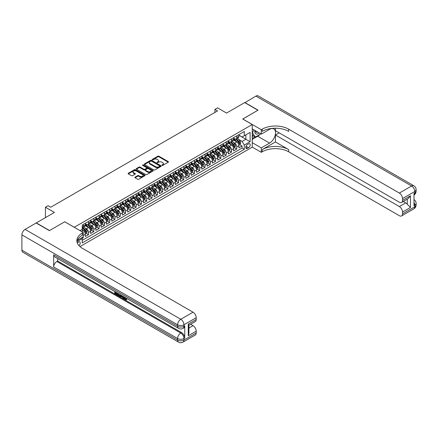 <?xml version="1.0" encoding="UTF-8"?>
<svg xmlns="http://www.w3.org/2000/svg" width="438" height="438" viewBox="0 0 438 438"><rect width="100%" height="100%" fill="white"/><g stroke="black" fill="none" stroke-linecap="round" stroke-linejoin="round"><path stroke-width="0.66" d="M162.011 165.383A0.515 0.296 0 0 0 162.739 165.383L168.263 162.191A0.734 0.427 0 0 0 168.477 161.89A0.734 0.427 0 0 0 168.263 161.595L158.906 156.191A0.734 0.427 0 0 0 157.866 156.191L152.342 159.377A0.515 0.296 0 0 0 153.07 159.799L153.787 159.388A2.354 1.358 0 0 1 157.111 159.388L157.894 159.837A2.354 1.358 0 0 1 158.583 160.795A2.354 1.358 0 0 1 157.894 161.759L157.176 162.169A0.515 0.296 0 0 0 157.904 162.591L158.622 162.18A2.354 1.358 0 0 1 161.945 162.18L162.728 162.629A2.354 1.358 0 0 1 163.412 163.588A2.354 1.358 0 0 1 162.728 164.551L162.011 164.962A0.515 0.296 0 0 0 162.011 165.383L162.011 164.962M78.955 245.603A2.398 1.385 120 0 0 80.17 243.523A2.398 1.385 120 0 0 79.738 241.875A2.398 1.385 120 0 0 78.539 241.99A2.398 1.385 120 0 0 77.384 243.178M135.046 177.138A0.734 0.427 0 0 0 134.833 177.439A0.734 0.427 0 0 0 135.046 177.74L137.669 179.251A0.734 0.427 0 0 0 138.709 179.251L144.847 175.715A0.734 0.427 0 0 0 145.06 175.414A0.734 0.427 0 0 0 144.847 175.112L135.49 169.709A0.734 0.427 0 0 0 134.45 169.709L128.318 173.251A0.734 0.427 0 0 0 128.099 173.552A0.734 0.427 0 0 0 128.318 173.853L131.488 175.682A0.734 0.427 0 0 0 132.528 175.682L135.15 174.165A0.734 0.427 0 0 0 135.364 173.87A0.734 0.427 0 0 0 135.15 173.568L133.579 172.66A1.966 1.133 0 0 1 133.004 171.855A1.966 1.133 0 0 1 134.214 170.809A1.966 1.133 0 0 1 136.36 171.055L142.52 174.609A1.966 1.133 0 0 1 143.095 175.414A1.966 1.133 0 0 1 141.879 176.459A1.966 1.133 0 0 1 139.738 176.213L138.709 175.622A0.734 0.427 0 0 0 137.669 175.622L135.046 177.138L135.046 177.74M64.769 221.814L74.301 227.256L252.233 124.523L242.701 119.021L257.927 110.234L244.689 102.591L226.55 113.059L217.549 107.863L214.899 109.391L217.549 110.918L50.737 207.229L48.087 205.701L45.437 207.229L45.437 217.626M64.769 221.754L49.543 230.541L36.305 222.898L54.443 212.425L45.437 207.229M153.837 169.922A0.734 0.427 0 0 0 154.877 169.922L161.009 166.38A0.734 0.427 0 0 0 161.228 166.079A0.734 0.427 0 0 0 161.009 165.778L151.652 160.379A0.734 0.427 0 0 0 150.612 160.379L144.48 163.916A0.734 0.427 0 0 0 144.266 164.217A0.734 0.427 0 0 0 144.48 164.518L153.837 169.922M142.892 165.493A0.515 0.296 0 0 1 143.418 165.564L152.917 171.05L146.796 174.587A0.734 0.427 0 0 1 145.755 174.587L136.399 169.183L139.021 167.683L139.021 167.07L136.399 168.586A0.734 0.427 0 0 0 136.185 168.887A0.734 0.427 0 0 0 136.399 169.183L136.399 168.586M139.021 167.683A0.734 0.427 0 0 1 140.061 167.683L140.061 167.07A0.734 0.427 0 0 0 139.021 167.07M140.061 167.07L143.856 169.26A0.734 0.427 0 0 0 144.896 169.26L146.637 168.258A0.734 0.427 0 0 0 146.856 167.957A0.734 0.427 0 0 0 146.637 167.655L142.689 165.372A0.515 0.296 0 0 1 143.418 164.956L152.928 170.448A0.734 0.427 0 0 1 153.141 170.743A0.734 0.427 0 0 1 152.928 171.044L152.928 170.448M82.098 238.376L83.198 237.741L82.508 237.347M83.247 235.48L85.317 234.286L85.317 236.52L88.492 234.686L86.083 233.295M85.043 228.017L86.374 228.784A2.995 1.73 60 0 1 88.492 232.452L90.611 231.231L90.611 233.459L93.787 231.625L91.378 230.235M90.343 224.957L91.668 225.729A2.995 1.73 60 0 1 93.787 229.397L95.906 228.171L95.906 230.404L99.087 228.57L96.672 227.18M95.637 221.902L96.968 222.668A2.995 1.73 60 0 1 99.087 226.336L101.2 225.116L101.2 227.349L104.381 225.51L101.972 224.119M100.932 218.841L102.262 219.613A2.995 1.73 60 0 1 104.381 223.281L106.5 222.055L106.5 224.289L109.675 222.455L107.266 221.064M106.226 215.786L107.556 216.553A2.995 1.73 60 0 1 109.675 220.221L111.794 219L111.794 221.234L114.97 219.4L112.561 218.009M111.526 212.731L112.851 213.498A2.995 1.73 60 0 1 114.97 217.166L117.088 215.945L117.088 218.173L120.269 216.339L117.855 214.948M116.82 209.671L118.151 210.437A2.995 1.73 60 0 1 120.269 214.111L122.383 212.884L122.383 215.118L125.564 213.284L123.155 211.893M122.114 206.616L123.445 207.382A2.995 1.73 60 0 1 125.564 211.05L127.682 209.829L127.682 212.058L130.858 210.224L128.449 208.833M127.409 203.555L128.739 204.327A2.995 1.73 60 0 1 130.858 207.995L132.977 206.769L132.977 209.003L136.152 207.169L133.743 205.778M132.703 200.5L134.033 201.266A2.995 1.73 60 0 1 136.152 204.935L138.271 203.714L138.271 205.948L141.447 204.108L139.038 202.717M138.003 197.439L139.333 198.211A2.995 1.73 60 0 1 141.447 201.88L143.565 200.653L143.565 202.887L146.746 201.053L144.337 199.662M143.297 194.384L144.628 195.151A2.995 1.73 60 0 1 146.746 198.819L148.865 197.598L148.865 199.832L152.041 197.998L149.632 196.607M148.591 191.329L149.922 192.096A2.995 1.73 60 0 1 152.041 195.764L154.16 194.543L154.16 196.771L157.335 194.937L154.926 193.547M153.886 188.269L155.216 189.035A2.995 1.73 60 0 1 157.335 192.709L159.454 191.483L159.454 193.716L162.629 191.882L160.22 190.492M159.186 185.214L160.516 185.98A2.995 1.73 60 0 1 162.629 189.649L164.748 188.428L164.748 190.656L167.929 188.822L165.52 187.431M164.48 182.153L165.81 182.925A2.995 1.73 60 0 1 167.929 186.593L170.048 185.367L170.048 187.601L173.224 185.767L170.815 184.376M169.774 179.098L171.105 179.865A2.995 1.73 60 0 1 173.224 183.533L175.342 182.312L175.342 184.54L178.518 182.706L176.109 181.316M175.069 176.038L176.399 176.81A2.995 1.73 60 0 1 178.518 180.478L180.637 179.251L180.637 181.485L183.812 179.651L181.403 178.261M180.368 172.983L181.693 173.749A2.995 1.73 60 0 1 183.812 177.417L185.931 176.196L185.931 178.43L189.112 176.596L186.703 175.2M185.663 169.928L186.993 170.694A2.995 1.73 60 0 1 189.112 174.362L191.231 173.141L191.231 175.37L194.406 173.536L191.997 172.145M190.957 166.867L192.287 167.634A2.995 1.73 60 0 1 194.406 171.302L196.525 170.081L196.525 172.315L199.701 170.481L197.292 169.09M196.251 163.812L197.582 164.579A2.995 1.73 60 0 1 199.701 168.247L201.819 167.026L201.819 169.254L204.995 167.42L202.586 166.029M201.551 160.751L202.876 161.518A2.995 1.73 60 0 1 204.995 165.192L207.114 163.965L207.114 166.199L210.295 164.365L207.886 162.974M206.845 157.696L208.176 158.463A2.995 1.73 60 0 1 210.295 162.131L212.408 160.91L212.408 163.139L215.589 161.304L213.18 159.914M212.14 154.636L213.47 155.408A2.995 1.73 60 0 1 215.589 159.076L217.708 157.85L217.708 160.084L220.883 158.249L218.474 156.859M217.434 151.581L218.765 152.347A2.995 1.73 60 0 1 220.883 156.016L223.002 154.795L223.002 157.028L226.178 155.194L223.769 153.798M222.734 148.526L224.059 149.292A2.995 1.73 60 0 1 226.178 152.961L228.297 151.74L228.297 153.968L231.478 152.134L229.063 150.743M228.028 145.465L229.359 146.232A2.995 1.73 60 0 1 231.478 149.9L233.591 148.679L233.591 150.913L236.772 149.079L236.772 146.845A2.995 1.73 -120 0 0 234.653 143.177L233.323 142.41M234.363 147.688L236.772 149.079M85.317 234.286A2.995 1.73 -120 0 0 83.198 230.618L81.61 229.704M90.611 231.231A2.995 1.73 -120 0 0 88.492 227.563L85.218 225.669M95.906 228.171A2.995 1.73 -120 0 0 93.787 224.502L90.513 222.614M101.2 225.116A2.995 1.73 -120 0 0 99.087 221.447L95.807 219.553M106.5 222.055A2.995 1.73 -120 0 0 104.381 218.387L101.107 216.498M111.794 219A2.995 1.73 -120 0 0 109.675 215.332L106.401 213.443M117.088 215.945A2.995 1.73 -120 0 0 114.97 212.271L111.695 210.382M122.383 212.884A2.995 1.73 -120 0 0 120.269 209.216L116.99 207.327M127.682 209.829A2.995 1.73 -120 0 0 125.564 206.161L122.29 204.267M132.977 206.769A2.995 1.73 -120 0 0 130.858 203.101L127.584 201.212M138.271 203.714A2.995 1.73 -120 0 0 136.152 200.046L132.878 198.151M143.565 200.653A2.995 1.73 -120 0 0 141.447 196.985L138.173 195.096M148.865 197.598A2.995 1.73 -120 0 0 146.746 193.93L143.472 192.041M154.16 194.543A2.995 1.73 -120 0 0 152.041 190.869L148.767 188.981M159.454 191.483A2.995 1.73 -120 0 0 157.335 187.814L154.061 185.926M164.748 188.428A2.995 1.73 -120 0 0 162.629 184.759L159.355 182.865M170.048 185.367A2.995 1.73 -120 0 0 167.929 181.699L164.655 179.81M175.342 182.312A2.995 1.73 -120 0 0 173.224 178.644L169.949 176.749M180.637 179.251A2.995 1.73 -120 0 0 178.518 175.583L175.244 173.694M185.931 176.196A2.995 1.73 -120 0 0 183.812 172.528L180.538 170.634M191.231 173.141A2.995 1.73 -120 0 0 189.112 169.468L185.832 167.579M196.525 170.081A2.995 1.73 -120 0 0 194.406 166.413L191.132 164.524M201.819 167.026A2.995 1.73 -120 0 0 199.701 163.358L196.427 161.463M207.114 163.965A2.995 1.73 -120 0 0 204.995 160.297L201.721 158.408M212.408 160.91A2.995 1.73 -120 0 0 210.295 157.242L207.015 155.348M217.708 157.85A2.995 1.73 -120 0 0 215.589 154.181L212.315 152.293M223.002 154.795A2.995 1.73 -120 0 0 220.883 151.126L217.609 149.232M228.297 151.74A2.995 1.73 -120 0 0 226.178 148.066L222.904 146.177M233.591 148.679A2.995 1.73 -120 0 0 231.478 145.011L228.198 143.122M248.581 143.878L247.415 144.551A2.321 1.341 120 0 0 245.899 146.599A2.321 1.341 120 0 0 246.255 148.46A2.321 1.341 120 0 0 247.415 148.345L248.581 147.672A2.321 1.341 120 0 0 250.098 145.624A2.321 1.341 120 0 0 249.742 143.763A2.321 1.341 120 0 0 248.581 143.878M79.968 246.605L252.233 147.152L252.233 124.523M81.753 237.779L82.245 238.628L82.245 242.909L244.289 149.353L244.289 145.071L242.17 141.403L238.617 139.35M82.245 238.628L76.978 241.666M80.017 230.618L82.245 229.331L82.245 225.055L244.289 131.499L244.289 135.775L250.114 132.413L250.114 141.709L244.289 145.071M85.317 223.769L86.374 224.382A2.995 1.73 60 0 0 87.874 224.53L89.993 223.309A2.995 1.73 -120 0 0 90.611 221.935L90.611 220.221M90.611 220.714L91.668 221.321A2.995 1.73 60 0 0 93.168 221.475L95.287 220.248A2.995 1.73 -120 0 0 95.906 218.88L95.906 217.166M95.906 217.653L96.968 218.266A2.995 1.73 60 0 0 98.462 218.414L100.581 217.193A2.995 1.73 -120 0 0 101.2 215.819L101.2 214.105M101.2 214.598L102.262 215.211A2.995 1.73 60 0 0 103.757 215.359L105.876 214.133A2.995 1.73 -120 0 0 106.5 212.764L106.5 211.05M106.5 211.538L107.556 212.151A2.995 1.73 60 0 0 109.057 212.299L111.175 211.078A2.995 1.73 -120 0 0 111.794 209.703L111.794 207.995M111.794 208.483L112.851 209.096A2.995 1.73 60 0 0 114.351 209.244L116.47 208.017A2.995 1.73 -120 0 0 117.088 206.648L117.088 204.935M117.088 205.427L118.151 206.035A2.995 1.73 60 0 0 119.645 206.183L121.764 204.962A2.995 1.73 -120 0 0 122.383 203.588L122.383 201.88M122.383 202.367L123.445 202.98A2.995 1.73 60 0 0 124.939 203.128L127.058 201.907A2.995 1.73 -120 0 0 127.682 200.533L127.682 198.819M127.682 199.312L128.739 199.92A2.995 1.73 60 0 0 130.239 200.067L132.358 198.847A2.995 1.73 -120 0 0 132.977 197.478L132.977 195.764M132.977 196.251L134.033 196.865A2.995 1.73 60 0 0 135.534 197.012L137.652 195.791A2.995 1.73 -120 0 0 138.271 194.417L138.271 192.704M138.271 193.196L139.333 193.81A2.995 1.73 60 0 0 140.828 193.957L142.947 192.731A2.995 1.73 -120 0 0 143.565 191.362L143.565 189.649M143.565 190.136L144.628 190.749A2.995 1.73 60 0 0 146.122 190.897L148.241 189.676A2.995 1.73 -120 0 0 148.865 188.302L148.865 186.593M148.865 187.081L149.922 187.694A2.995 1.73 60 0 0 151.422 187.842L153.541 186.615A2.995 1.73 -120 0 0 154.16 185.247L154.16 183.533M154.16 184.026L155.216 184.633A2.995 1.73 60 0 0 156.716 184.781L158.835 183.56A2.995 1.73 -120 0 0 159.454 182.186L159.454 180.478M159.454 180.965L160.516 181.578A2.995 1.73 60 0 0 162.011 181.726L164.13 180.505A2.995 1.73 -120 0 0 164.748 179.131L164.748 177.417M164.748 177.91L165.81 178.518A2.995 1.73 60 0 0 167.305 178.666L169.424 177.445A2.995 1.73 -120 0 0 170.048 176.076L170.048 174.362M170.048 174.85L171.105 175.463A2.995 1.73 60 0 0 172.605 175.611L174.718 174.39A2.995 1.73 -120 0 0 175.342 173.015L175.342 171.302M175.342 171.795L176.399 172.402A2.995 1.73 60 0 0 177.899 172.556L180.018 171.329A2.995 1.73 -120 0 0 180.637 169.96L180.637 168.247M180.637 168.734L181.693 169.347A2.995 1.73 60 0 0 183.194 169.495L185.312 168.274A2.995 1.73 -120 0 0 185.931 166.9L185.931 165.192M185.931 165.679L186.993 166.292A2.995 1.73 60 0 0 188.488 166.44L190.607 165.214A2.995 1.73 -120 0 0 191.231 163.845L191.231 162.131M191.231 162.624L192.287 163.232A2.995 1.73 60 0 0 193.788 163.379L195.901 162.159A2.995 1.73 -120 0 0 196.525 160.784L196.525 159.076M196.525 159.563L197.582 160.177A2.995 1.73 60 0 0 199.082 160.324L201.201 159.098A2.995 1.73 -120 0 0 201.819 157.729L201.819 156.016M201.819 156.508L202.876 157.116A2.995 1.73 60 0 0 204.376 157.264L206.495 156.043A2.995 1.73 -120 0 0 207.114 154.674L207.114 152.961M207.114 153.448L208.176 154.061A2.995 1.73 60 0 0 209.671 154.209L211.789 152.988A2.995 1.73 -120 0 0 212.408 151.614L212.408 149.9M212.408 150.393L213.47 151.001A2.995 1.73 60 0 0 214.97 151.154L217.084 149.927A2.995 1.73 -120 0 0 217.708 148.559L217.708 146.845M217.708 147.332L218.765 147.945A2.995 1.73 60 0 0 220.265 148.093L222.384 146.872A2.995 1.73 -120 0 0 223.002 145.498L223.002 143.79M223.002 144.277L224.059 144.89A2.995 1.73 60 0 0 225.559 145.038L227.678 143.812A2.995 1.73 -120 0 0 228.297 142.443L228.297 140.729M228.297 141.217L229.359 141.83A2.995 1.73 60 0 0 230.853 141.978L232.972 140.757A2.995 1.73 -120 0 0 233.591 139.383L233.591 137.674M82.245 240.342L242.066 148.066L242.066 146.018L238.891 147.852L238.891 145.624A2.995 1.73 -120 0 0 236.772 141.956L233.498 140.061M233.591 138.162L234.653 138.775A2.995 1.73 -120 0 0 236.148 138.923A2.995 1.73 -120 0 0 236.772 137.548L236.772 135.84M236.148 138.923L238.267 137.696A2.995 1.73 -120 0 0 238.891 136.327L238.891 134.614M83.198 224.502L83.198 226.216A2.995 1.73 60 0 1 82.574 227.585A2.995 1.73 60 0 1 82.245 227.705M82.574 227.585L84.693 226.364A2.995 1.73 -120 0 0 85.317 224.995L85.317 223.281M88.492 221.447L88.492 223.156A2.995 1.73 60 0 1 87.874 224.53M93.787 218.387L93.787 220.1A2.995 1.73 60 0 1 93.168 221.475M99.087 215.332L99.087 217.045A2.995 1.73 60 0 1 98.462 218.414M104.381 212.271L104.381 213.985A2.995 1.73 60 0 1 103.757 215.359M109.675 209.216L109.675 210.93A2.995 1.73 60 0 1 109.057 212.299M114.97 206.161L114.97 207.869A2.995 1.73 60 0 1 114.351 209.244M120.269 203.101L120.269 204.814A2.995 1.73 60 0 1 119.645 206.183M125.564 200.046L125.564 201.754A2.995 1.73 60 0 1 124.939 203.128M130.858 196.985L130.858 198.699A2.995 1.73 60 0 1 130.239 200.067M136.152 193.93L136.152 195.644A2.995 1.73 60 0 1 135.534 197.012M141.447 190.869L141.447 192.583A2.995 1.73 60 0 1 140.828 193.957M146.746 187.814L146.746 189.528A2.995 1.73 60 0 1 146.122 190.897M152.041 184.759L152.041 186.468A2.995 1.73 60 0 1 151.422 187.842M157.335 181.699L157.335 183.412A2.995 1.73 60 0 1 156.716 184.781M162.629 178.644L162.629 180.352A2.995 1.73 60 0 1 162.011 181.726M167.929 175.583L167.929 177.297A2.995 1.73 60 0 1 167.305 178.666M173.224 172.528L173.224 174.242A2.995 1.73 60 0 1 172.605 175.611M178.518 169.468L178.518 171.181A2.995 1.73 60 0 1 177.899 172.556M183.812 166.413L183.812 168.126A2.995 1.73 60 0 1 183.194 169.495M189.112 163.358L189.112 165.066A2.995 1.73 60 0 1 188.488 166.44M194.406 160.297L194.406 162.011A2.995 1.73 60 0 1 193.788 163.379M199.701 157.242L199.701 158.95A2.995 1.73 60 0 1 199.082 160.324M204.995 154.181L204.995 155.895A2.995 1.73 60 0 1 204.376 157.264M210.295 151.126L210.295 152.84A2.995 1.73 60 0 1 209.671 154.209M215.589 148.066L215.589 149.78A2.995 1.73 60 0 1 214.97 151.154M220.883 145.011L220.883 146.725A2.995 1.73 60 0 1 220.265 148.093M226.178 141.956L226.178 143.664A2.995 1.73 60 0 1 225.559 145.038M231.478 138.895L231.478 140.609A2.995 1.73 60 0 1 230.853 141.978M231.478 149.9L231.478 152.134M226.178 152.961L226.178 155.194M220.883 156.016L220.883 158.249M215.589 159.076L215.589 161.304M210.295 162.131L210.295 164.365M204.995 165.192L204.995 167.42M199.701 168.247L199.701 170.481M194.406 171.302L194.406 173.536M189.112 174.362L189.112 176.596M183.812 177.417L183.812 179.651M178.518 180.478L178.518 182.706M173.224 183.533L173.224 185.767M167.929 186.593L167.929 188.822M162.629 189.649L162.629 191.882M157.335 192.709L157.335 194.937M152.041 195.764L152.041 197.998M146.746 198.819L146.746 201.053M141.447 201.88L141.447 204.108M136.152 204.935L136.152 207.169M130.858 207.995L130.858 210.224M125.564 211.05L125.564 213.284M120.269 214.111L120.269 216.339M114.97 217.166L114.97 219.4M109.675 220.221L109.675 222.455M104.381 223.281L104.381 225.51M99.087 226.336L99.087 228.57M93.787 229.397L93.787 231.625M88.492 232.452L88.492 234.686M83.198 236.947L83.198 237.741M242.17 141.403L245.877 139.262L245.877 134.86L250.114 132.413M238.891 135.227L250.114 141.709M238.891 135.107L242.17 137.001L244.289 135.775M214.899 109.391L214.899 112.451M239.657 144.628L242.066 146.018M242.066 148.066L244.289 149.353M162.219 165.454L162.728 165.159A2.354 1.358 0 0 0 163.412 164.201L163.412 163.588M158.583 160.795L158.583 161.408A2.354 1.358 0 0 1 157.894 162.372L157.384 162.662M168.252 162.197L158.906 156.804A0.734 0.427 0 0 0 157.866 156.804L152.55 159.87M161.003 166.385L151.652 160.987A0.734 0.427 0 0 0 150.612 160.987L144.491 164.524L144.48 163.916M159.711 166.292A0.515 0.296 0 0 0 159.711 165.871L151.499 161.129A0.515 0.296 0 0 0 150.771 161.129L150.015 161.562A2.354 1.358 0 0 0 149.325 162.525A2.354 1.358 0 0 0 150.015 163.484L155.632 166.725A2.354 1.358 0 0 0 158.956 166.725L159.711 166.292L159.711 166.9A0.515 0.296 0 0 0 159.859 166.692L159.859 166.079M149.325 162.525L149.325 163.133A2.354 1.358 0 0 0 150.015 164.097L150.015 163.484M159.711 166.9L158.956 167.338A2.354 1.358 0 0 1 155.632 167.338L150.015 164.097M140.061 167.683L143.856 169.873A0.734 0.427 0 0 0 144.896 169.873L146.637 168.865A0.734 0.427 0 0 0 146.856 168.564L146.856 167.957M147.792 171.532A1.966 1.133 0 0 0 149.938 171.778A1.966 1.133 0 0 0 151.154 170.732A1.966 1.133 0 0 0 150.573 169.928L148.405 168.674A0.734 0.427 0 0 0 147.365 168.674L145.624 169.681A0.734 0.427 0 0 0 145.411 169.982A0.734 0.427 0 0 0 145.624 170.283L147.792 171.532L147.792 172.145A1.966 1.133 0 0 0 149.938 172.391A1.966 1.133 0 0 0 151.154 171.34L151.154 170.732M145.411 169.982L145.411 170.59A0.734 0.427 0 0 0 145.624 170.891L145.624 170.283M147.792 172.145L145.624 170.891M143.095 175.414L143.095 176.027A1.966 1.133 0 0 1 141.879 177.072A1.966 1.133 0 0 1 139.738 176.826L138.709 176.235A0.734 0.427 0 0 0 137.669 176.235L135.057 177.746M133.004 171.855L133.004 172.468A1.966 1.133 0 0 0 133.579 173.273L133.579 172.66M135.15 173.568L135.15 174.165L133.579 173.273M144.847 175.112L144.847 175.715L135.49 170.322A0.734 0.427 0 0 0 134.45 170.322L128.323 173.859M238.847 145.098L240.216 144.31L240.741 142.777A1.982 1.144 -120 0 0 239.969 140.916L237.549 138.112M237.067 142.147L234.193 138.824A5.727 3.307 -120 0 0 233.591 138.194M235.491 141.217L233.887 139.355A4.758 2.743 -120 0 0 233.591 139.038M235.879 139.032L238.327 141.863A1.982 1.144 60 0 1 239.033 143.231L239.674 142.865A1.982 1.144 -120 0 0 238.962 141.496L236.542 138.693M236.022 138.983L238.655 142.027A1.013 0.586 60 0 1 238.907 142.421L239.674 142.865M254.943 130.464A4.867 2.809 120 0 0 256.526 134.116A4.867 2.809 120 0 0 259.219 132.928M255.261 130.644A3.334 1.922 120 0 0 255.951 132.199A3.334 1.922 120 0 0 256.438 132.353A3.334 1.922 120 0 0 257.643 132.024M260.867 133.88L255.387 137.045L253.268 135.824L252.233 134.351M255.387 137.045L252.529 132.977L253.766 129.785M252.233 132.807L252.529 132.977M244.847 102.678L255.912 96.108L411.605 185.997A4.495 2.595 120 0 1 413.855 185.772A4.495 4.495 0 0 1 416.1 189.665A4.495 2.595 180 0 1 414.786 191.499L402.522 198.578A4.495 2.595 -120 0 0 399.346 193.07L411.605 185.997A4.495 2.595 60 0 1 414.786 191.499L414.786 193.027L413.992 193.486L413.992 205.718L414.786 205.258L414.786 206.785A4.495 2.595 60 0 1 413.855 208.844L401.591 215.923A4.495 2.595 -120 0 0 402.522 213.864L414.786 206.785A4.495 2.595 0 0 0 416.1 204.951A4.495 4.495 0 0 1 413.855 208.844M244.847 102.497L258.086 110.141L242.756 119.054M252.233 142.657L261.289 147.885L269.578 143.1A8.426 4.862 120 0 0 275.08 135.676A8.426 4.862 120 0 0 273.788 128.925A8.426 4.862 120 0 0 269.578 129.341L261.289 134.127L261.289 129.692L262.192 129.172A18.725 10.808 180 0 1 288.669 129.172L399.346 193.07M261.289 147.885L261.289 152.32L262.192 151.8A18.725 10.808 180 0 1 288.669 151.8L399.346 215.699A4.495 2.595 -120 0 0 401.591 215.923M275.431 141.956L262.192 149.599A18.725 10.808 180 0 1 288.669 149.599L275.431 141.956L275.431 135.013L279.187 132.84M275.431 128.208L275.431 130.672L399.346 202.214A4.495 2.595 -120 0 0 401.591 202.438A4.495 2.595 -120 0 0 402.522 200.38L410.466 195.791L410.466 207.475L407.291 204.294L407.291 199.148M410.466 207.475L402.522 212.058L402.522 213.864M402.522 212.058A4.495 2.595 -120 0 0 399.346 206.555L405.703 202.887A4.495 2.595 60 0 1 407.291 204.294M275.431 135.013L399.346 206.555M255.912 96.108A4.495 2.595 -60 0 1 258.163 95.884L413.855 185.772M252.233 128.898L261.289 134.127M242.756 118.994L261.289 129.692M252.233 147.091L261.289 152.32M402.522 198.578L402.522 200.38M403.256 201.475L405.703 202.887M262.192 129.172L262.192 131.373A18.725 10.808 180 0 1 288.669 131.373L288.669 129.172M401.591 202.438L408.09 198.688L410.466 195.791M260.052 134.351A8.426 4.862 -60 0 1 257.714 136.251L252.233 139.415M252.233 138.435L255.015 136.831M252.233 136.601L253.427 135.917M124.129 296.953L124.091 297.397L124.496 297.167L125.865 299.34M124.091 297.397L125.071 299.455L125.69 299.532L126.385 298.804L126.834 299.187L126.04 300.025L125.115 299.904L123.675 296.69M121.54 296.663L120.91 297.429L120.439 297.156L121.238 295.283M123.253 296.449L123.888 298.656L123.467 298.902L122.99 298.628L122.629 297.293L121.271 296.51L120.91 297.429M115.632 292.688L115.632 293.465L117.504 294.55L117.504 294.971L117.083 295.217L114.761 293.876L114.761 291.544M117.302 293.011L116.88 293.405L115.21 292.442L115.21 293.712L115.632 293.465M53.671 254.757L177.593 326.299A4.495 2.595 120 0 0 178.523 328.358L54.602 256.816A4.495 2.595 -60 0 1 53.671 254.757L53.671 266.988A4.495 2.595 -60 0 1 56.852 261.481L57.646 261.026L181.562 332.568A4.495 2.595 60 0 1 184.743 338.07L184.743 325.839A4.495 2.595 60 0 1 183.812 327.898L183.018 328.358A4.495 2.595 -120 0 0 183.949 326.299L184.743 325.839M57.646 261.026L57.646 258.568M120.269 294.725L120.302 295.223L120.713 294.982L120.286 296.192L118.835 296.23L117.696 295.568L117.696 293.236M49.385 230.634L64.715 221.781L83.247 232.485L82.349 233.005A18.725 10.808 -0 0 0 76.864 240.648A18.725 10.808 -0 0 0 82.349 248.291L193.027 312.19A4.495 2.595 60 0 1 196.208 317.692L183.949 324.772L183.949 326.299A4.495 2.595 -0 0 1 177.593 326.299L177.593 324.772L21.9 234.883A4.495 2.595 -60 0 1 25.075 229.381L36.146 222.991L49.385 230.634M83.247 232.485L83.247 236.914L77.395 240.298M188.263 324.082L188.92 325.078L188.92 332.935L188.263 335.765L188.263 324.082L196.208 319.499L196.208 317.692M196.208 319.499A4.495 2.595 60 0 1 195.277 321.552L188.92 325.22M21.9 250.169L177.593 340.058A4.495 2.595 120 0 0 178.523 342.116L22.831 252.228A4.495 2.595 -60 0 1 21.9 250.169L21.9 234.883M190.585 324.262L193.027 325.675A4.495 2.595 60 0 1 196.208 331.177L188.263 335.765M184.743 338.07L183.949 338.53L183.949 340.058L196.208 332.979L196.208 331.177M196.208 332.979A4.495 2.595 60 0 1 195.277 335.037L183.018 342.116A4.495 2.595 -120 0 0 183.949 340.058A4.495 2.595 -0 0 1 177.593 340.058L177.593 338.53L53.671 266.988M82.349 233.005L82.349 235.206A18.725 10.808 -0 0 0 76.962 241.749M115.21 293.712L117.083 294.796L117.504 294.55M117.083 294.796L117.083 295.217M115.21 291.801L117.066 292.874M116.88 292.984L116.88 293.405M120.302 295.223L119.864 296.433M118.14 293.498L118.14 295.404L119.547 295.957L119.82 294.467M118.567 293.739L118.567 295.163L119.974 295.716M118.14 295.404L118.567 295.163M118.797 295.781L119.218 295.54M122.662 296.104L123.467 298.902M121.66 295.524L121.408 296.165L122.492 296.789L122.246 295.864M121.928 295.683L122.339 296.208M121.408 296.165L121.83 295.918M125.071 299.455L125.498 299.209M125.963 299.05L126.412 299.428L126.834 299.187M126.412 299.428L126.04 300.025M233.547 148.154L234.916 147.365L235.447 145.838A1.982 1.144 -120 0 0 234.675 143.971L232.255 141.173M231.768 145.202L228.899 141.885A5.727 3.307 -120 0 0 228.297 141.25M230.196 144.272L228.592 142.416A4.758 2.743 -120 0 0 228.297 142.093M230.585 142.087L233.032 144.918A1.982 1.144 60 0 1 233.739 146.287L234.374 145.92A1.982 1.144 -120 0 0 233.668 144.551L231.248 141.753M230.727 142.038L233.361 145.088A1.013 0.586 60 0 1 233.613 145.482L234.374 145.92M228.253 151.214L229.621 150.42L230.153 148.893A1.982 1.144 -120 0 0 229.381 147.031L226.961 144.228M226.473 148.263L223.604 144.94A5.727 3.307 -120 0 0 223.002 144.31M224.902 147.327L223.292 145.471A4.758 2.743 -120 0 0 223.002 145.153M225.291 145.142L227.738 147.978A1.982 1.144 60 0 1 228.444 149.347L229.079 148.98A1.982 1.144 -120 0 0 228.373 147.611L225.953 144.808M225.433 145.098L228.061 148.143A1.013 0.586 60 0 1 228.318 148.537L229.079 148.98M222.958 154.269L224.327 153.481L224.853 151.953A1.982 1.144 -120 0 0 224.081 150.086L221.661 147.288M221.179 151.318L218.31 147.995A5.727 3.307 -120 0 0 217.708 147.365M219.602 150.387L217.998 148.531A4.758 2.743 -120 0 0 217.708 148.208M219.991 148.203L222.438 151.033A1.982 1.144 60 0 1 223.15 152.402L223.785 152.035A1.982 1.144 -120 0 0 223.079 150.667L220.659 147.869M220.139 148.154L222.767 151.198A1.013 0.586 60 0 1 223.024 151.597L223.785 152.035M217.664 157.33L219.033 156.536L219.558 155.008A1.982 1.144 -120 0 0 218.786 153.147L216.367 150.344M215.885 154.379L213.01 151.055A5.727 3.307 -120 0 0 212.408 150.426M214.308 153.442L212.704 151.586A4.758 2.743 -120 0 0 212.408 151.269M214.697 151.258L217.144 154.094A1.982 1.144 60 0 1 217.85 155.457L218.491 155.09A1.982 1.144 -120 0 0 217.779 153.727L215.359 150.924M214.844 151.214L217.472 154.258A1.013 0.586 60 0 1 217.724 154.652L218.491 155.09M212.364 160.385L213.733 159.596L214.264 158.063A1.982 1.144 -120 0 0 213.492 156.202L211.072 153.399M210.585 157.434L207.716 154.11A5.727 3.307 -120 0 0 207.114 153.481M209.014 156.503L207.409 154.641A4.758 2.743 -120 0 0 207.114 154.324M209.402 154.318L211.85 157.149A1.982 1.144 60 0 1 212.556 158.518L213.191 158.151A1.982 1.144 -120 0 0 212.485 156.782L210.065 153.984M209.545 154.269L212.178 157.313A1.013 0.586 60 0 1 212.43 157.713L213.191 158.151M207.07 163.44L208.439 162.651L208.97 161.124A1.982 1.144 -120 0 0 208.198 159.262L205.778 156.459M205.291 160.489L202.422 157.171A5.727 3.307 -120 0 0 201.819 156.541M203.719 159.558L202.115 157.702A4.758 2.743 -120 0 0 201.819 157.379M204.108 157.373L206.555 160.209A1.982 1.144 60 0 1 207.262 161.573L207.897 161.206A1.982 1.144 -120 0 0 207.19 159.843L204.77 157.039M204.25 157.33L206.878 160.374A1.013 0.586 60 0 1 207.136 160.768L207.897 161.206M201.776 166.5L203.144 165.712L203.675 164.179A1.982 1.144 -120 0 0 202.898 162.317L200.478 159.514M199.996 163.549L197.127 160.226A5.727 3.307 -120 0 0 196.525 159.596M198.419 162.618L196.815 160.757A4.758 2.743 -120 0 0 196.525 160.439M198.814 160.434L201.261 163.264A1.982 1.144 60 0 1 201.967 164.633L202.602 164.266A1.982 1.144 -120 0 0 201.896 162.898L199.476 160.094M198.956 160.385L201.584 163.429A1.013 0.586 60 0 1 201.841 163.823L202.602 164.266M196.481 169.555L197.85 168.767L198.376 167.239A1.982 1.144 -120 0 0 197.604 165.372L195.184 162.575M194.702 166.604L191.833 163.286A5.727 3.307 -120 0 0 191.231 162.657M193.125 165.674L191.521 163.817A4.758 2.743 -120 0 0 191.231 163.494M193.514 163.489L195.961 166.325A1.982 1.144 60 0 1 196.673 167.688L197.308 167.321A1.982 1.144 -120 0 0 196.596 165.953L194.176 163.155M193.662 163.445L196.29 166.489A1.013 0.586 60 0 1 196.542 166.883L197.308 167.321M191.182 172.616L192.55 171.822L193.081 170.294A1.982 1.144 -120 0 0 192.309 168.433L189.889 165.63M189.402 169.665L186.533 166.341A5.727 3.307 -120 0 0 185.931 165.712M187.831 168.734L186.227 166.873A4.758 2.743 -120 0 0 185.931 166.555M188.22 166.544L190.667 169.38A1.982 1.144 60 0 1 191.373 170.749L192.008 170.382A1.982 1.144 -120 0 0 191.302 169.013L188.882 166.21M188.362 166.5L190.995 169.544A1.013 0.586 60 0 1 191.247 169.939L192.008 170.382M185.887 175.671L187.256 174.882L187.787 173.355A1.982 1.144 -120 0 0 187.015 171.488L184.595 168.69M184.108 172.72L181.239 169.396A5.727 3.307 -120 0 0 180.637 168.767M182.536 171.789L180.932 169.933A4.758 2.743 -120 0 0 180.637 169.61M182.925 169.605L185.373 172.435A1.982 1.144 60 0 1 186.079 173.804L186.714 173.437A1.982 1.144 -120 0 0 186.008 172.068L183.588 169.271M183.068 169.555L185.696 172.599A1.013 0.586 60 0 1 185.953 172.999L186.714 173.437M180.593 178.731L181.962 177.938L182.493 176.41A1.982 1.144 -120 0 0 181.715 174.548L179.295 171.745M178.814 175.78L175.945 172.457A5.727 3.307 -120 0 0 175.342 171.827M177.237 174.844L175.633 172.988A4.758 2.743 -120 0 0 175.342 172.671M177.631 172.66L180.078 175.496A1.982 1.144 60 0 1 180.784 176.864L181.42 176.492A1.982 1.144 -120 0 0 180.713 175.129L178.293 172.326M177.773 172.616L180.401 175.66A1.013 0.586 60 0 1 180.659 176.054L181.42 176.492M175.299 181.786L176.667 180.998L177.193 179.465A1.982 1.144 -120 0 0 176.421 177.604L174.001 174.8M173.519 178.835L170.65 175.512A5.727 3.307 -120 0 0 170.048 174.882M171.942 177.905L170.338 176.043A4.758 2.743 -120 0 0 170.048 175.726M172.331 175.72L174.778 178.551A1.982 1.144 60 0 1 175.49 179.919L176.125 179.553A1.982 1.144 -120 0 0 175.414 178.184L172.994 175.386M172.479 175.671L175.107 178.715A1.013 0.586 60 0 1 175.359 179.115L176.125 179.553M169.999 184.841L171.368 184.053L171.899 182.526A1.982 1.144 -120 0 0 171.127 180.664L168.707 177.861M168.219 181.896L165.35 178.573A5.727 3.307 -120 0 0 164.748 177.943M166.648 180.96L165.044 179.104A4.758 2.743 -120 0 0 164.748 178.781M167.037 178.775L169.484 181.611A1.982 1.144 60 0 1 170.19 182.974L170.825 182.608A1.982 1.144 -120 0 0 170.119 181.244L167.699 178.441M167.179 178.731L169.813 181.775A1.013 0.586 60 0 1 170.064 182.17L170.825 182.608M164.704 187.902L166.073 187.114L166.604 185.581A1.982 1.144 -120 0 0 165.832 183.719L163.412 180.916M162.925 184.951L160.056 181.628A5.727 3.307 -120 0 0 159.454 180.998M161.354 184.02L159.75 182.159A4.758 2.743 -120 0 0 159.454 181.841M161.742 181.836L164.19 184.666A1.982 1.144 60 0 1 164.896 186.035L165.531 185.668A1.982 1.144 -120 0 0 164.825 184.299L162.405 181.496M161.885 181.786L164.513 184.831A1.013 0.586 60 0 1 164.77 185.225L165.531 185.668M159.41 190.957L160.779 190.169L161.31 188.641A1.982 1.144 -120 0 0 160.532 186.774L158.113 183.976M157.631 188.006L154.762 184.688A5.727 3.307 -120 0 0 154.16 184.059M156.059 187.075L154.45 185.219A4.758 2.743 -120 0 0 154.16 184.896M156.448 184.891L158.895 187.727A1.982 1.144 60 0 1 159.602 189.09L160.237 188.723A1.982 1.144 -120 0 0 159.531 187.36L157.111 184.557M156.59 184.847L159.218 187.891A1.013 0.586 60 0 1 159.476 188.285L160.237 188.723M154.116 194.018L155.485 193.224L156.01 191.696A1.982 1.144 -120 0 0 155.238 189.835L152.818 187.031M152.336 191.067L149.468 187.743A5.727 3.307 -120 0 0 148.865 187.114M150.76 190.136L149.155 188.274A4.758 2.743 -120 0 0 148.865 187.957M151.148 187.946L153.596 190.782A1.982 1.144 60 0 1 154.307 192.151L154.942 191.784A1.982 1.144 -120 0 0 154.231 190.415L151.811 187.612M151.296 187.902L153.924 190.946A1.013 0.586 60 0 1 154.176 191.34L154.942 191.784M148.816 197.073L150.185 196.284L150.716 194.757A1.982 1.144 -120 0 0 149.944 192.89L147.524 190.092M147.037 194.122L144.168 190.798A5.727 3.307 -120 0 0 143.565 190.169M145.465 193.191L143.861 191.335A4.758 2.743 -120 0 0 143.565 191.012M145.854 191.006L148.301 193.837A1.982 1.144 60 0 1 149.008 195.206L149.643 194.839A1.982 1.144 -120 0 0 148.936 193.47L146.516 190.672M145.996 190.957L148.63 194.001A1.013 0.586 60 0 1 148.882 194.401L149.643 194.839M143.522 200.133L144.89 199.339L145.421 197.812A1.982 1.144 -120 0 0 144.649 195.95L142.23 193.147M141.742 197.182L138.873 193.859A5.727 3.307 -120 0 0 138.271 193.229M140.171 196.246L138.567 194.39A4.758 2.743 -120 0 0 138.271 194.072M140.56 194.061L143.007 196.897A1.982 1.144 60 0 1 143.713 198.266L144.348 197.899A1.982 1.144 -120 0 0 143.642 196.531L141.222 193.727M140.702 194.018L143.33 197.062A1.013 0.586 60 0 1 143.587 197.456L144.348 197.899M138.227 203.188L139.596 202.4L140.127 200.867A1.982 1.144 -120 0 0 139.35 199.005L136.935 196.202M136.448 200.237L133.579 196.914A5.727 3.307 -120 0 0 132.977 196.284M134.877 199.306L133.267 197.445A4.758 2.743 -120 0 0 132.977 197.127M135.265 197.122L137.713 199.952A1.982 1.144 60 0 1 138.419 201.321L139.054 200.954A1.982 1.144 -120 0 0 138.348 199.586L135.928 196.788M135.408 197.073L138.036 200.117A1.013 0.586 60 0 1 138.293 200.516L139.054 200.954M132.933 206.243L134.302 205.455L134.827 203.927A1.982 1.144 -120 0 0 134.055 202.066L131.635 199.263M131.154 203.298L128.285 199.974A5.727 3.307 -120 0 0 127.682 199.345M129.577 202.361L127.973 200.505A4.758 2.743 -120 0 0 127.682 200.182M129.966 200.177L132.413 203.013A1.982 1.144 60 0 1 133.125 204.376L133.76 204.009A1.982 1.144 -120 0 0 133.048 202.646L130.633 199.843M130.113 200.133L132.741 203.177A1.013 0.586 60 0 1 132.999 203.571L133.76 204.009M127.639 209.304L129.002 208.515L129.533 206.982A1.982 1.144 -120 0 0 128.761 205.121L126.341 202.318M125.854 206.353L122.985 203.029A5.727 3.307 -120 0 0 122.383 202.4M124.282 205.422L122.678 203.56A4.758 2.743 -120 0 0 122.383 203.243M124.671 203.237L127.119 206.068A1.982 1.144 60 0 1 127.825 207.437L128.46 207.07A1.982 1.144 -120 0 0 127.754 205.701L125.334 202.898M124.814 203.188L127.447 206.232A1.013 0.586 60 0 1 127.699 206.626L128.46 207.07M122.339 212.359L123.708 211.57L124.239 210.043A1.982 1.144 -120 0 0 123.467 208.176L121.047 205.378M120.559 209.408L117.691 206.09A5.727 3.307 -120 0 0 117.088 205.46M118.988 208.477L117.384 206.621A4.758 2.743 -120 0 0 117.088 206.298M119.377 206.293L121.824 209.129A1.982 1.144 60 0 1 122.531 210.492L123.166 210.125A1.982 1.144 -120 0 0 122.459 208.762L120.039 205.959M119.519 206.249L122.147 209.293A1.013 0.586 60 0 1 122.405 209.687L123.166 210.125M117.045 215.419L118.413 214.625L118.944 213.098A1.982 1.144 -120 0 0 118.167 211.236L115.752 208.433M115.265 212.468L112.396 209.145A5.727 3.307 -120 0 0 111.794 208.515M113.694 211.538L112.084 209.676A4.758 2.743 -120 0 0 111.794 209.359M114.083 209.348L116.53 212.184A1.982 1.144 60 0 1 117.236 213.552L117.871 213.186A1.982 1.144 -120 0 0 117.165 211.817L114.745 209.014M114.225 209.304L116.853 212.348A1.013 0.586 60 0 1 117.11 212.742L117.871 213.186M111.75 218.474L113.119 217.686L113.645 216.158A1.982 1.144 -120 0 0 112.873 214.291L110.453 211.494M109.971 215.523L107.102 212.2A5.727 3.307 -120 0 0 106.5 211.57M108.394 214.593L106.79 212.737A4.758 2.743 -120 0 0 106.5 212.414M108.783 212.408L111.23 215.239A1.982 1.144 60 0 1 111.942 216.607L112.577 216.241A1.982 1.144 -120 0 0 111.865 214.872L109.451 212.074M108.931 212.359L111.559 215.408A1.013 0.586 60 0 1 111.816 215.803L112.577 216.241M106.456 221.535L107.819 220.741L108.35 219.214A1.982 1.144 -120 0 0 107.578 217.352L105.158 214.549M104.677 218.584L101.802 215.261A5.727 3.307 -120 0 0 101.2 214.631M103.1 217.648L101.496 215.792A4.758 2.743 -120 0 0 101.2 215.474M103.488 215.463L105.936 218.299A1.982 1.144 60 0 1 106.642 219.668L107.277 219.301A1.982 1.144 -120 0 0 106.571 217.932L104.151 215.129M103.631 215.419L106.264 218.463A1.013 0.586 60 0 1 106.516 218.858L107.277 219.301M101.156 224.59L102.525 223.802L103.056 222.274A1.982 1.144 -120 0 0 102.284 220.407L99.864 217.604M99.377 221.639L96.508 218.316A5.727 3.307 -120 0 0 95.906 217.686M97.805 220.708L96.201 218.847A4.758 2.743 -120 0 0 95.906 218.529M98.194 218.524L100.641 221.354A1.982 1.144 60 0 1 101.348 222.723L101.983 222.356A1.982 1.144 -120 0 0 101.277 220.987L98.857 218.19M98.336 218.474L100.97 221.519A1.013 0.586 60 0 1 101.222 221.918L101.983 222.356M95.862 227.645L97.231 226.857L97.762 225.329A1.982 1.144 -120 0 0 96.99 223.468L94.57 220.664M94.082 224.699L91.213 221.376A5.727 3.307 -120 0 0 90.611 220.747M92.511 223.763L90.901 221.907A4.758 2.743 -120 0 0 90.611 221.59M92.9 221.579L95.347 224.415A1.982 1.144 60 0 1 96.053 225.778L96.688 225.411A1.982 1.144 -120 0 0 95.982 224.048L93.562 221.245M93.042 221.535L95.67 224.579A1.013 0.586 60 0 1 95.927 224.973L96.688 225.411M90.567 230.706L91.936 229.917L92.462 228.384A1.982 1.144 -120 0 0 91.69 226.523L89.27 223.719M88.788 227.755L85.919 224.431A5.727 3.307 -120 0 0 85.317 223.802M87.211 226.824L85.607 224.962A4.758 2.743 -120 0 0 85.317 224.645M87.6 224.639L90.047 227.47A1.982 1.144 60 0 1 90.759 228.839L91.394 228.472A1.982 1.144 -120 0 0 90.688 227.103L88.268 224.3M87.748 224.59L90.376 227.634A1.013 0.586 60 0 1 90.633 228.028L91.394 228.472M85.273 233.761L86.642 232.972L87.167 231.445A1.982 1.144 -120 0 0 86.395 229.578L83.976 226.78M83.494 230.81L82.224 229.348M82.306 227.694L84.753 230.53A1.982 1.144 60 0 1 85.459 231.894L86.1 231.527A1.982 1.144 -120 0 0 85.388 230.164L82.968 227.36M82.448 227.65L85.082 230.695A1.013 0.586 60 0 1 85.333 231.089L86.1 231.527M81.61 231.538L83.198 230.618M86.374 228.784L88.492 227.563M91.668 225.729L93.787 224.502M96.968 222.668L99.087 221.447M102.262 219.613L104.381 218.387M107.556 216.553L109.675 215.332M112.851 213.498L114.97 212.271M118.151 210.437L120.269 209.216M123.445 207.382L125.564 206.161M128.739 204.327L130.858 203.101M134.033 201.266L136.152 200.046M139.333 198.211L141.447 196.985M144.628 195.151L146.746 193.93M149.922 192.096L152.041 190.869M155.216 189.035L157.335 187.814M160.516 185.98L162.629 184.759M165.81 182.925L167.929 181.699M171.105 179.865L173.224 178.644M176.399 176.81L178.518 175.583M181.693 173.749L183.812 172.528M186.993 170.694L189.112 169.468M192.287 167.634L194.406 166.413M197.582 164.579L199.701 163.358M202.876 161.518L204.995 160.297M208.176 158.463L210.295 157.242M213.47 155.408L215.589 154.181M218.765 152.347L220.883 151.126M224.059 149.292L226.178 148.066M229.359 146.232L231.478 145.011M234.653 143.177L236.772 141.956M236.772 137.548L238.891 136.327M83.198 226.216L85.317 224.995M88.492 223.156L90.611 221.935M93.787 220.1L95.906 218.88M99.087 217.045L101.2 215.819M104.381 213.985L106.5 212.764M109.675 210.93L111.794 209.703M114.97 207.869L117.088 206.648M120.269 204.814L122.383 203.588M125.564 201.754L127.682 200.533M130.858 198.699L132.977 197.478M136.152 195.644L138.271 194.417M141.447 192.583L143.565 191.362M146.746 189.528L148.865 188.302M152.041 186.468L154.16 185.247M157.335 183.412L159.454 182.186M162.629 180.352L164.748 179.131M167.929 177.297L170.048 176.076M173.224 174.242L175.342 173.015M178.518 171.181L180.637 169.96M183.812 168.126L185.931 166.9M189.112 165.066L191.231 163.845M194.406 162.011L196.525 160.784M199.701 158.95L201.819 157.729M204.995 155.895L207.114 154.674M210.295 152.84L212.408 151.614M215.589 149.78L217.708 148.559M220.883 146.725L223.002 145.498M226.178 143.664L228.297 142.443M231.478 140.609L233.591 139.383M236.772 146.845L238.891 145.624M246.041 146.204L248.581 147.672M245.773 147.398L247.415 148.345M162.728 165.159L162.728 164.551M157.176 162.591L157.176 162.169M157.894 162.372L157.894 161.759M152.342 159.799L152.342 159.377M157.866 156.804L157.866 156.191M158.906 156.804L158.906 156.191M168.263 162.191L168.263 161.595M150.612 160.987L150.612 160.379M151.652 160.987L151.652 160.379M161.009 166.38L161.009 165.778M155.632 167.338L155.632 166.725M158.956 167.338L158.956 166.725M143.856 169.873L143.856 169.26M144.896 169.873L144.896 169.26M146.637 168.865L146.637 168.258M143.418 165.564L143.418 164.956M137.669 176.235L137.669 175.622M138.709 176.235L138.709 175.622M139.738 176.826L139.738 176.213M128.318 173.853L128.318 173.251M134.45 170.322L134.45 169.709M135.49 170.322L135.49 169.709M238.54 144.08L240.73 142.815M234.193 138.824L234.467 138.665M238.962 141.496L239.969 140.916M237.38 142.41L238.327 141.863M262.192 149.599L262.192 151.8M288.669 149.599L288.669 151.8M413.992 202.372A4.495 2.595 60 0 1 414.786 205.258A4.495 2.595 180 0 0 416.1 203.424A4.495 4.495 0 0 0 413.992 199.613M414.786 193.027A4.495 2.595 60 0 1 413.992 194.998A4.495 4.495 0 0 0 416.1 191.192A4.495 2.595 0 0 1 414.786 193.027M257.714 136.251L269.578 143.1M25.075 229.381L180.768 319.269L193.027 312.19M56.852 261.481L180.768 333.028L181.562 332.568M188.92 328.046L193.027 325.675M180.768 319.269A4.495 2.595 120 0 0 177.593 324.772A4.495 2.595 180 0 0 183.949 324.772A4.495 2.595 -120 0 0 180.768 319.269M180.768 333.028A4.495 2.595 120 0 0 177.593 338.53A4.495 2.595 180 0 0 183.949 338.53A4.495 2.595 -120 0 0 180.768 333.028M233.246 147.135L235.436 145.876M228.899 141.885L229.173 141.726M233.668 144.551L234.675 143.971M232.085 145.465L233.032 144.918M227.952 150.196L230.136 148.931M223.604 144.94L223.878 144.781M228.373 147.611L229.381 147.031M226.791 148.526L227.738 147.978M222.657 153.251L224.842 151.991M218.31 147.995L218.584 147.841M223.079 150.667L224.081 150.086M221.497 151.581L222.438 151.033M217.357 156.311L219.547 155.047M213.01 151.055L213.284 150.896M217.779 153.727L218.786 153.147M216.197 154.641L217.144 154.094M212.063 159.366L214.253 158.102M207.716 154.11L207.99 153.952M212.485 156.782L213.492 156.202M210.902 157.696L211.85 157.149M206.769 162.427L208.953 161.162M202.422 157.171L202.695 157.012M207.19 159.843L208.198 159.262M205.608 160.751L206.555 160.209M201.475 165.482L203.659 164.217M197.127 160.226L197.401 160.067M201.896 162.898L202.898 162.317M200.314 163.812L201.261 163.264M196.175 168.537L198.365 167.278M196.596 165.953L197.604 165.372M195.014 166.867L195.961 166.325M190.88 171.597L193.07 170.333M186.533 166.341L186.807 166.183M191.302 169.013L192.309 168.433M189.72 169.928L190.667 169.38M185.586 174.653L187.771 173.393M181.239 169.396L181.513 169.243M186.008 172.068L187.015 171.488M184.425 172.983L185.373 172.435M180.292 177.713L182.476 176.448M175.945 172.457L176.218 172.298M180.713 175.129L181.715 174.548M179.131 176.043L180.078 175.496M174.992 180.768L177.182 179.503M175.414 178.184L176.421 177.604M173.831 179.098L174.778 178.551M169.698 183.829L171.888 182.564M165.35 178.573L165.624 178.414M170.119 181.244L171.127 180.664M168.537 182.153L169.484 181.611M164.403 186.884L166.588 185.619M160.056 181.628L160.33 181.469M164.825 184.299L165.832 183.719M163.243 185.214L164.19 184.666M159.109 189.939L161.293 188.679M154.762 184.688L155.036 184.529M159.531 187.36L160.532 186.774M157.948 188.269L158.895 187.727M153.809 192.999L155.999 191.734M154.231 190.415L155.238 189.835M152.648 191.329L153.596 190.782M148.515 196.054L150.705 194.795M144.168 190.798L144.441 190.645M148.936 193.47L149.944 192.89M147.354 194.384L148.301 193.837M143.221 199.115L145.405 197.85M138.873 193.859L139.147 193.7M143.642 196.531L144.649 195.95M142.06 197.445L143.007 196.897M137.926 202.17L140.111 200.905M133.579 196.914L133.853 196.761M138.348 199.586L139.35 199.005M136.766 200.5L137.713 199.952M132.626 205.23L134.816 203.966M133.048 202.646L134.055 202.066M131.466 203.555L132.413 203.013M127.332 208.285L129.522 207.021M122.985 203.029L123.259 202.871M127.754 205.701L128.761 205.121M126.171 206.616L127.119 206.068M122.038 211.34L124.228 210.081M117.691 206.09L117.964 205.931M122.459 208.762L123.467 208.176M120.877 209.671L121.824 209.129M116.743 214.401L118.928 213.136M112.396 209.145L112.67 208.986M117.165 211.817L118.167 211.236M115.583 212.731L116.53 212.184M111.449 217.456L113.634 216.197M111.865 214.872L112.873 214.291M110.288 215.786L111.23 215.239M106.149 220.517L108.339 219.252M101.802 215.261L102.076 215.102M106.571 217.932L107.578 217.352M104.989 218.847L105.936 218.299M100.855 223.572L103.045 222.312M96.508 218.316L96.782 218.162M101.277 220.987L102.284 220.407M99.694 221.902L100.641 221.354M95.561 226.632L97.745 225.367M91.213 221.376L91.487 221.217M95.982 224.048L96.99 223.468M94.4 224.962L95.347 224.415M90.266 229.687L92.451 228.422M85.919 224.431L86.193 224.272M90.688 227.103L91.69 226.523M89.106 228.017L90.047 227.47M84.967 232.742L87.157 231.483M85.388 230.164L86.395 229.578M83.806 231.072L84.753 230.53M416.1 203.424L416.1 204.951M416.1 189.665L416.1 191.192M178.523 328.358A4.495 4.495 0 0 0 183.018 328.358M178.523 342.116A4.495 4.495 0 0 0 183.018 342.116"/></g></svg>
